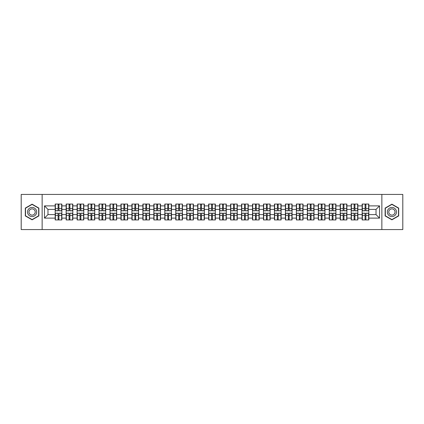 <?xml version="1.0" encoding="UTF-8"?>
<svg xmlns="http://www.w3.org/2000/svg" width="424" height="424" viewBox="0 0 424 424"><rect width="100%" height="100%" fill="white"/><g stroke="black" fill="none" stroke-linecap="round" stroke-linejoin="round"><path stroke-width="0.64" d="M381.86 229.57L402.8 229.57L402.8 194.431L381.86 194.431L381.86 229.57L42.14 229.57L42.14 194.431L21.2 194.431L21.2 229.57L42.14 229.57M381.86 194.431L42.14 194.431M376.024 214.602L376.024 209.398L368.822 209.398L368.822 214.602L376.024 214.602L379.538 218.116L379.538 205.884L368.822 205.884L368.822 204.061L362.144 204.061L362.144 209.398L357.856 209.398L357.856 214.602L362.144 214.602L362.144 209.398M379.538 218.116L368.822 218.116L368.822 219.939L362.144 219.939L362.144 218.116L357.856 218.116L357.856 219.939L351.183 219.939L351.183 218.116L346.896 218.116L346.896 219.939L340.218 219.939L340.218 218.116L335.93 218.116L335.93 219.939L329.257 219.939L329.257 218.116L324.969 218.116L324.969 219.939L318.291 219.939L318.291 218.116L314.004 218.116L314.004 219.939L307.331 219.939L307.331 218.116L303.043 218.116L303.043 219.939L296.365 219.939L296.365 218.116L292.078 218.116L292.078 219.939L285.405 219.939L285.405 218.116L281.117 218.116L281.117 219.939L274.439 219.939L274.439 218.116L270.152 218.116L270.152 219.939L263.479 219.939L263.479 218.116L259.191 218.116L259.191 219.939L252.513 219.939L252.513 218.116L248.226 218.116L248.226 219.939L241.553 219.939L241.553 218.116L237.265 218.116L237.265 219.939L230.587 219.939L230.587 218.116L226.299 218.116L226.299 219.939L219.627 219.939L219.627 218.116L215.339 218.116L215.339 219.939L208.661 219.939L208.661 218.116L204.373 218.116L204.373 219.939L197.701 219.939L197.701 218.116L193.413 218.116L193.413 219.939L186.735 219.939L186.735 218.116L182.447 218.116L182.447 219.939L175.774 219.939L175.774 218.116L171.487 218.116L171.487 219.939L164.809 219.939L164.809 218.116L160.521 218.116L160.521 219.939L153.848 219.939L153.848 218.116L149.561 218.116L149.561 219.939L142.883 219.939L142.883 218.116L138.595 218.116L138.595 219.939L131.922 219.939L131.922 218.116L127.635 218.116L127.635 219.939L120.957 219.939L120.957 218.116L116.669 218.116L116.669 219.939L109.996 219.939L109.996 218.116L105.709 218.116L105.709 219.939L99.031 219.939L99.031 218.116L94.743 218.116L94.743 219.939L88.07 219.939L88.07 218.116L83.782 218.116L83.782 219.939L77.104 219.939L77.104 218.116L72.817 218.116L72.817 219.939L66.144 219.939L66.144 218.116L61.856 218.116L61.856 219.939L55.178 219.939L55.178 218.116L44.462 218.116L44.462 205.884L55.178 205.884L55.178 209.398L47.976 209.398L47.976 214.602L55.178 214.602L55.178 209.398M362.144 205.884L357.856 205.884L357.856 204.061L351.183 204.061L351.183 205.884L346.896 205.884L346.896 204.061L340.218 204.061L340.218 205.884L335.93 205.884L335.93 204.061L329.257 204.061L329.257 205.884L324.969 205.884L324.969 204.061L318.291 204.061L318.291 205.884L314.004 205.884L314.004 204.061L307.331 204.061L307.331 205.884L303.043 205.884L303.043 204.061L296.365 204.061L296.365 205.884L292.078 205.884L292.078 204.061L285.405 204.061L285.405 205.884L281.117 205.884L281.117 204.061L274.439 204.061L274.439 205.884L270.152 205.884L270.152 204.061L263.479 204.061L263.479 205.884L259.191 205.884L259.191 204.061L252.513 204.061L252.513 205.884L248.226 205.884L248.226 204.061L241.553 204.061L241.553 205.884L237.265 205.884L237.265 204.061L230.587 204.061L230.587 205.884L226.299 205.884L226.299 204.061L219.627 204.061L219.627 205.884L215.339 205.884L215.339 204.061L208.661 204.061L208.661 205.884L204.373 205.884L204.373 204.061L197.701 204.061L197.701 205.884L193.413 205.884L193.413 204.061L186.735 204.061L186.735 205.884L182.447 205.884L182.447 204.061L175.774 204.061L175.774 205.884L171.487 205.884L171.487 204.061L164.809 204.061L164.809 205.884L160.521 205.884L160.521 204.061L153.848 204.061L153.848 205.884L149.561 205.884L149.561 204.061L142.883 204.061L142.883 205.884L138.595 205.884L138.595 204.061L131.922 204.061L131.922 205.884L127.635 205.884L127.635 204.061L120.957 204.061L120.957 205.884L116.669 205.884L116.669 204.061L109.996 204.061L109.996 205.884L105.709 205.884L105.709 204.061L99.031 204.061L99.031 205.884L94.743 205.884L94.743 204.061L88.07 204.061L88.07 205.884L83.782 205.884L83.782 204.061L77.104 204.061L77.104 205.884L72.817 205.884L72.817 204.061L66.144 204.061L66.144 205.884L61.856 205.884L61.856 204.061L55.178 204.061L55.178 205.884M362.144 214.602L362.144 218.116M357.856 214.602L357.856 218.116M357.856 205.884L357.856 209.398M346.896 214.602L351.183 214.602L351.183 209.398L346.896 209.398L346.896 218.116M351.183 214.602L351.183 218.116M351.183 205.884L351.183 209.398M346.896 205.884L346.896 209.398M335.93 214.602L340.218 214.602L340.218 209.398L335.93 209.398L335.93 218.116M340.218 214.602L340.218 218.116M340.218 205.884L340.218 209.398M335.93 205.884L335.93 209.398M324.969 214.602L329.257 214.602L329.257 209.398L324.969 209.398L324.969 218.116M329.257 214.602L329.257 218.116M329.257 205.884L329.257 209.398M324.969 205.884L324.969 209.398M314.004 214.602L318.291 214.602L318.291 209.398L314.004 209.398L314.004 218.116M318.291 214.602L318.291 218.116M318.291 205.884L318.291 209.398M314.004 205.884L314.004 209.398M303.043 214.602L307.331 214.602L307.331 209.398L303.043 209.398L303.043 218.116M307.331 214.602L307.331 218.116M307.331 205.884L307.331 209.398M303.043 205.884L303.043 209.398M292.078 214.602L296.365 214.602L296.365 209.398L292.078 209.398L292.078 218.116M296.365 214.602L296.365 218.116M296.365 205.884L296.365 209.398M292.078 205.884L292.078 209.398M281.117 214.602L285.405 214.602L285.405 209.398L281.117 209.398L281.117 218.116M285.405 214.602L285.405 218.116M285.405 205.884L285.405 209.398M281.117 205.884L281.117 209.398M270.152 214.602L274.439 214.602L274.439 209.398L270.152 209.398L270.152 218.116M274.439 214.602L274.439 218.116M274.439 205.884L274.439 209.398M270.152 205.884L270.152 209.398M259.191 214.602L263.479 214.602L263.479 209.398L259.191 209.398L259.191 218.116M263.479 214.602L263.479 218.116M263.479 205.884L263.479 209.398M259.191 205.884L259.191 209.398M248.226 214.602L252.513 214.602L252.513 209.398L248.226 209.398L248.226 218.116M252.513 214.602L252.513 218.116M252.513 205.884L252.513 209.398M248.226 205.884L248.226 209.398M237.265 214.602L241.553 214.602L241.553 209.398L237.265 209.398L237.265 218.116M241.553 214.602L241.553 218.116M241.553 205.884L241.553 209.398M237.265 205.884L237.265 209.398M226.299 214.602L230.587 214.602L230.587 209.398L226.299 209.398L226.299 218.116M230.587 214.602L230.587 218.116M230.587 205.884L230.587 209.398M226.299 205.884L226.299 209.398M215.339 214.602L219.627 214.602L219.627 209.398L215.339 209.398L215.339 218.116M219.627 214.602L219.627 218.116M219.627 205.884L219.627 209.398M215.339 205.884L215.339 209.398M204.373 214.602L208.661 214.602L208.661 209.398L204.373 209.398L204.373 218.116M208.661 214.602L208.661 218.116M208.661 205.884L208.661 209.398M204.373 205.884L204.373 209.398M193.413 214.602L197.701 214.602L197.701 209.398L193.413 209.398L193.413 218.116M197.701 214.602L197.701 218.116M197.701 205.884L197.701 209.398M193.413 205.884L193.413 209.398M182.447 214.602L186.735 214.602L186.735 209.398L182.447 209.398L182.447 218.116M186.735 214.602L186.735 218.116M186.735 205.884L186.735 209.398M182.447 205.884L182.447 209.398M171.487 214.602L175.774 214.602L175.774 209.398L171.487 209.398L171.487 218.116M175.774 214.602L175.774 218.116M175.774 205.884L175.774 209.398M171.487 205.884L171.487 209.398M160.521 214.602L164.809 214.602L164.809 209.398L160.521 209.398L160.521 218.116M164.809 214.602L164.809 218.116M164.809 205.884L164.809 209.398M160.521 205.884L160.521 209.398M149.561 214.602L153.848 214.602L153.848 209.398L149.561 209.398L149.561 218.116M153.848 214.602L153.848 218.116M153.848 205.884L153.848 209.398M149.561 205.884L149.561 209.398M138.595 214.602L142.883 214.602L142.883 209.398L138.595 209.398L138.595 218.116M142.883 214.602L142.883 218.116M142.883 205.884L142.883 209.398M138.595 205.884L138.595 209.398M127.635 214.602L131.922 214.602L131.922 209.398L127.635 209.398L127.635 218.116M131.922 214.602L131.922 218.116M131.922 205.884L131.922 209.398M127.635 205.884L127.635 209.398M116.669 214.602L120.957 214.602L120.957 209.398L116.669 209.398L116.669 218.116M120.957 214.602L120.957 218.116M120.957 205.884L120.957 209.398M116.669 205.884L116.669 209.398M105.709 214.602L109.996 214.602L109.996 209.398L105.709 209.398L105.709 218.116M109.996 214.602L109.996 218.116M109.996 205.884L109.996 209.398M105.709 205.884L105.709 209.398M94.743 214.602L99.031 214.602L99.031 209.398L94.743 209.398L94.743 218.116M99.031 214.602L99.031 218.116M99.031 205.884L99.031 209.398M94.743 205.884L94.743 209.398M83.782 214.602L88.07 214.602L88.07 209.398L83.782 209.398L83.782 218.116M88.07 214.602L88.07 218.116M88.07 205.884L88.07 209.398M83.782 205.884L83.782 209.398M72.817 214.602L77.104 214.602L77.104 209.398L72.817 209.398L72.817 218.116M77.104 214.602L77.104 218.116M77.104 205.884L77.104 209.398M72.817 205.884L72.817 209.398M61.856 214.602L66.144 214.602L66.144 209.398L61.856 209.398L61.856 218.116M66.144 214.602L66.144 218.116M66.144 205.884L66.144 209.398M61.856 205.884L61.856 209.398M55.178 214.602L55.178 218.116M47.976 214.602L44.462 218.116M44.462 205.884L47.976 209.398M368.822 214.602L368.822 218.116M368.822 205.884L368.822 209.398M379.538 205.884L376.024 209.398M32.092 204.167L25.313 208.083L25.313 215.917L32.092 219.833L38.876 215.917L38.876 208.083L32.092 204.167M385.125 215.917L391.909 219.833L398.687 215.917L398.687 208.083L391.909 204.167L385.125 208.083L385.125 215.917M61.644 204.061L61.644 210.808L58.936 210.808L58.936 204.061M58.093 204.061L58.093 210.808L55.39 210.808L55.39 204.061M58.093 204.972L58.936 204.972M58.936 207.575L58.093 207.575M55.39 219.939L55.39 213.193L58.093 213.193L58.093 219.939M58.936 219.939L58.936 213.193L61.644 213.193L61.644 219.939M58.936 219.028L58.093 219.028M58.093 216.426L58.936 216.426M32.092 207.431A4.569 4.569 0 0 0 27.523 212A4.569 4.569 0 0 0 32.092 216.569A4.569 4.569 0 0 0 36.66 212A4.569 4.569 0 0 0 32.092 207.431M32.092 208.873A3.127 3.127 0 0 0 28.965 212A3.127 3.127 0 0 0 32.092 215.127A3.127 3.127 0 0 0 35.219 212A3.127 3.127 0 0 0 32.092 208.873M38.664 215.795L32.092 219.59L25.52 215.795L25.52 208.205L32.092 204.41L38.664 208.205L38.664 215.795M395.862 209.716A4.569 4.569 0 0 0 389.624 208.046A4.569 4.569 0 0 0 387.949 214.284A4.569 4.569 0 0 0 394.193 215.954A4.569 4.569 0 0 0 395.862 209.716M394.617 210.437A3.127 3.127 0 0 0 390.345 209.292A3.127 3.127 0 0 0 389.2 213.564A3.127 3.127 0 0 0 393.472 214.708A3.127 3.127 0 0 0 394.617 210.437M391.909 219.59L385.337 215.795L385.337 208.205L391.909 204.41L398.481 208.205L398.481 215.795L391.909 219.59M72.605 204.061L72.605 210.808L69.902 210.808L69.902 204.061M69.059 204.061L69.059 210.808L66.351 210.808L66.351 204.061M69.059 204.972L69.902 204.972M69.902 207.575L69.059 207.575M83.57 204.061L83.57 210.808L80.862 210.808L80.862 204.061M80.019 204.061L80.019 210.808L77.316 210.808L77.316 204.061M80.019 204.972L80.862 204.972M80.862 207.575L80.019 207.575M94.531 204.061L94.531 210.808L91.828 210.808L91.828 204.061M90.985 204.061L90.985 210.808L88.277 210.808L88.277 204.061M90.985 204.972L91.828 204.972M91.828 207.575L90.985 207.575M105.497 204.061L105.497 210.808L102.788 210.808L102.788 204.061M101.945 204.061L101.945 210.808L99.243 210.808L99.243 204.061M101.945 204.972L102.788 204.972M102.788 207.575L101.945 207.575M116.457 204.061L116.457 210.808L113.754 210.808L113.754 204.061M112.911 204.061L112.911 210.808L110.203 210.808L110.203 204.061M112.911 204.972L113.754 204.972M113.754 207.575L112.911 207.575M66.351 219.939L66.351 213.193L69.059 213.193L69.059 219.939M69.902 219.939L69.902 213.193L72.605 213.193L72.605 219.939M69.902 219.028L69.059 219.028M69.059 216.426L69.902 216.426M77.316 219.939L77.316 213.193L80.019 213.193L80.019 219.939M80.862 219.939L80.862 213.193L83.57 213.193L83.57 219.939M80.862 219.028L80.019 219.028M80.019 216.426L80.862 216.426M88.277 219.939L88.277 213.193L90.985 213.193L90.985 219.939M91.828 219.939L91.828 213.193L94.531 213.193L94.531 219.939M91.828 219.028L90.985 219.028M90.985 216.426L91.828 216.426M99.243 219.939L99.243 213.193L101.945 213.193L101.945 219.939M102.788 219.939L102.788 213.193L105.497 213.193L105.497 219.939M102.788 219.028L101.945 219.028M101.945 216.426L102.788 216.426M110.203 219.939L110.203 213.193L112.911 213.193L112.911 219.939M113.754 219.939L113.754 213.193L116.457 213.193L116.457 219.939M113.754 219.028L112.911 219.028M112.911 216.426L113.754 216.426M127.423 204.061L127.423 210.808L124.714 210.808L124.714 204.061M123.872 204.061L123.872 210.808L121.169 210.808L121.169 204.061M123.872 204.972L124.714 204.972M124.714 207.575L123.872 207.575M121.169 219.939L121.169 213.193L123.872 213.193L123.872 219.939M124.714 219.939L124.714 213.193L127.423 213.193L127.423 219.939M124.714 219.028L123.872 219.028M123.872 216.426L124.714 216.426M138.383 204.061L138.383 210.808L135.68 210.808L135.68 204.061M134.837 204.061L134.837 210.808L132.129 210.808L132.129 204.061M134.837 204.972L135.68 204.972M135.68 207.575L134.837 207.575M132.129 219.939L132.129 213.193L134.837 213.193L134.837 219.939M135.68 219.939L135.68 213.193L138.383 213.193L138.383 219.939M135.68 219.028L134.837 219.028M134.837 216.426L135.68 216.426M149.349 204.061L149.349 210.808L146.646 210.808L146.646 204.061M145.798 204.061L145.798 210.808L143.095 210.808L143.095 204.061M145.798 204.972L146.646 204.972M146.646 207.575L145.798 207.575M143.095 219.939L143.095 213.193L145.798 213.193L145.798 219.939M146.646 219.939L146.646 213.193L149.349 213.193L149.349 219.939M146.646 219.028L145.798 219.028M145.798 216.426L146.646 216.426M160.314 204.061L160.314 210.808L157.606 210.808L157.606 204.061M156.763 204.061L156.763 210.808L154.055 210.808L154.055 204.061M156.763 204.972L157.606 204.972M157.606 207.575L156.763 207.575M154.055 219.939L154.055 213.193L156.763 213.193L156.763 219.939M157.606 219.939L157.606 213.193L160.314 213.193L160.314 219.939M157.606 219.028L156.763 219.028M156.763 216.426L157.606 216.426M171.275 204.061L171.275 210.808L168.572 210.808L168.572 204.061M167.724 204.061L167.724 210.808L165.021 210.808L165.021 204.061M167.724 204.972L168.572 204.972M168.572 207.575L167.724 207.575M165.021 219.939L165.021 213.193L167.724 213.193L167.724 219.939M168.572 219.939L168.572 213.193L171.275 213.193L171.275 219.939M168.572 219.028L167.724 219.028M167.724 216.426L168.572 216.426M182.241 204.061L182.241 210.808L179.532 210.808L179.532 204.061M178.69 204.061L178.69 210.808L175.981 210.808L175.981 204.061M178.69 204.972L179.532 204.972M179.532 207.575L178.69 207.575M175.981 219.939L175.981 213.193L178.69 213.193L178.69 219.939M179.532 219.939L179.532 213.193L182.241 213.193L182.241 219.939M179.532 219.028L178.69 219.028M178.69 216.426L179.532 216.426M193.201 204.061L193.201 210.808L190.498 210.808L190.498 204.061M189.65 204.061L189.65 210.808L186.947 210.808L186.947 204.061M189.65 204.972L190.498 204.972M190.498 207.575L189.65 207.575M186.947 219.939L186.947 213.193L189.65 213.193L189.65 219.939M190.498 219.939L190.498 213.193L193.201 213.193L193.201 219.939M190.498 219.028L189.65 219.028M189.65 216.426L190.498 216.426M204.167 204.061L204.167 210.808L201.458 210.808L201.458 204.061M200.616 204.061L200.616 210.808L197.907 210.808L197.907 204.061M200.616 204.972L201.458 204.972M201.458 207.575L200.616 207.575M197.907 219.939L197.907 213.193L200.616 213.193L200.616 219.939M201.458 219.939L201.458 213.193L204.167 213.193L204.167 219.939M201.458 219.028L200.616 219.028M200.616 216.426L201.458 216.426M215.127 204.061L215.127 210.808L212.424 210.808L212.424 204.061M211.576 204.061L211.576 210.808L208.873 210.808L208.873 204.061M211.576 204.972L212.424 204.972M212.424 207.575L211.576 207.575M208.873 219.939L208.873 213.193L211.576 213.193L211.576 219.939M212.424 219.939L212.424 213.193L215.127 213.193L215.127 219.939M212.424 219.028L211.576 219.028M211.576 216.426L212.424 216.426M226.093 204.061L226.093 210.808L223.384 210.808L223.384 204.061M222.542 204.061L222.542 210.808L219.833 210.808L219.833 204.061M222.542 204.972L223.384 204.972M223.384 207.575L222.542 207.575M219.833 219.939L219.833 213.193L222.542 213.193L222.542 219.939M223.384 219.939L223.384 213.193L226.093 213.193L226.093 219.939M223.384 219.028L222.542 219.028M222.542 216.426L223.384 216.426M237.053 204.061L237.053 210.808L234.35 210.808L234.35 204.061M233.502 204.061L233.502 210.808L230.799 210.808L230.799 204.061M233.502 204.972L234.35 204.972M234.35 207.575L233.502 207.575M230.799 219.939L230.799 213.193L233.502 213.193L233.502 219.939M234.35 219.939L234.35 213.193L237.053 213.193L237.053 219.939M234.35 219.028L233.502 219.028M233.502 216.426L234.35 216.426M248.019 204.061L248.019 210.808L245.311 210.808L245.311 204.061M244.468 204.061L244.468 210.808L241.76 210.808L241.76 204.061M244.468 204.972L245.311 204.972M245.311 207.575L244.468 207.575M241.76 219.939L241.76 213.193L244.468 213.193L244.468 219.939M245.311 219.939L245.311 213.193L248.019 213.193L248.019 219.939M245.311 219.028L244.468 219.028M244.468 216.426L245.311 216.426M258.979 204.061L258.979 210.808L256.276 210.808L256.276 204.061M255.428 204.061L255.428 210.808L252.725 210.808L252.725 204.061M255.428 204.972L256.276 204.972M256.276 207.575L255.428 207.575M252.725 219.939L252.725 213.193L255.428 213.193L255.428 219.939M256.276 219.939L256.276 213.193L258.979 213.193L258.979 219.939M256.276 219.028L255.428 219.028M255.428 216.426L256.276 216.426M269.945 204.061L269.945 210.808L267.237 210.808L267.237 204.061M266.394 204.061L266.394 210.808L263.686 210.808L263.686 204.061M266.394 204.972L267.237 204.972M267.237 207.575L266.394 207.575M263.686 219.939L263.686 213.193L266.394 213.193L266.394 219.939M267.237 219.939L267.237 213.193L269.945 213.193L269.945 219.939M267.237 219.028L266.394 219.028M266.394 216.426L267.237 216.426M280.905 204.061L280.905 210.808L278.202 210.808L278.202 204.061M277.354 204.061L277.354 210.808L274.651 210.808L274.651 204.061M277.354 204.972L278.202 204.972M278.202 207.575L277.354 207.575M274.651 219.939L274.651 213.193L277.354 213.193L277.354 219.939M278.202 219.939L278.202 213.193L280.905 213.193L280.905 219.939M278.202 219.028L277.354 219.028M277.354 216.426L278.202 216.426M291.871 204.061L291.871 210.808L289.163 210.808L289.163 204.061M288.32 204.061L288.32 210.808L285.617 210.808L285.617 204.061M288.32 204.972L289.163 204.972M289.163 207.575L288.32 207.575M285.617 219.939L285.617 213.193L288.32 213.193L288.32 219.939M289.163 219.939L289.163 213.193L291.871 213.193L291.871 219.939M289.163 219.028L288.32 219.028M288.32 216.426L289.163 216.426M302.831 204.061L302.831 210.808L300.128 210.808L300.128 204.061M299.286 204.061L299.286 210.808L296.577 210.808L296.577 204.061M299.286 204.972L300.128 204.972M300.128 207.575L299.286 207.575M296.577 219.939L296.577 213.193L299.286 213.193L299.286 219.939M300.128 219.939L300.128 213.193L302.831 213.193L302.831 219.939M300.128 219.028L299.286 219.028M299.286 216.426L300.128 216.426M313.797 204.061L313.797 210.808L311.089 210.808L311.089 204.061M310.246 204.061L310.246 210.808L307.543 210.808L307.543 204.061M310.246 204.972L311.089 204.972M311.089 207.575L310.246 207.575M307.543 219.939L307.543 213.193L310.246 213.193L310.246 219.939M311.089 219.939L311.089 213.193L313.797 213.193L313.797 219.939M311.089 219.028L310.246 219.028M310.246 216.426L311.089 216.426M324.757 204.061L324.757 210.808L322.055 210.808L322.055 204.061M321.212 204.061L321.212 210.808L318.504 210.808L318.504 204.061M321.212 204.972L322.055 204.972M322.055 207.575L321.212 207.575M318.504 219.939L318.504 213.193L321.212 213.193L321.212 219.939M322.055 219.939L322.055 213.193L324.757 213.193L324.757 219.939M322.055 219.028L321.212 219.028M321.212 216.426L322.055 216.426M335.723 204.061L335.723 210.808L333.015 210.808L333.015 204.061M332.172 204.061L332.172 210.808L329.469 210.808L329.469 204.061M332.172 204.972L333.015 204.972M333.015 207.575L332.172 207.575M329.469 219.939L329.469 213.193L332.172 213.193L332.172 219.939M333.015 219.939L333.015 213.193L335.723 213.193L335.723 219.939M333.015 219.028L332.172 219.028M332.172 216.426L333.015 216.426M346.684 204.061L346.684 210.808L343.981 210.808L343.981 204.061M343.138 204.061L343.138 210.808L340.43 210.808L340.43 204.061M343.138 204.972L343.981 204.972M343.981 207.575L343.138 207.575M340.43 219.939L340.43 213.193L343.138 213.193L343.138 219.939M343.981 219.939L343.981 213.193L346.684 213.193L346.684 219.939M343.981 219.028L343.138 219.028M343.138 216.426L343.981 216.426M357.649 204.061L357.649 210.808L354.941 210.808L354.941 204.061M354.098 204.061L354.098 210.808L351.395 210.808L351.395 204.061M354.098 204.972L354.941 204.972M354.941 207.575L354.098 207.575M351.395 219.939L351.395 213.193L354.098 213.193L354.098 219.939M354.941 219.939L354.941 213.193L357.649 213.193L357.649 219.939M354.941 219.028L354.098 219.028M354.098 216.426L354.941 216.426M368.61 204.061L368.61 210.808L365.907 210.808L365.907 204.061M365.064 204.061L365.064 210.808L362.356 210.808L362.356 204.061M365.064 204.972L365.907 204.972M365.907 207.575L365.064 207.575M362.356 219.939L362.356 213.193L365.064 213.193L365.064 219.939M365.907 219.939L365.907 213.193L368.61 213.193L368.61 219.939M365.907 219.028L365.064 219.028M365.064 216.426L365.907 216.426M58.093 208.64L55.39 208.64M58.093 210.717L55.39 210.717M61.644 208.64L58.936 208.64M61.644 210.717L58.936 210.717M58.936 215.36L61.644 215.36M58.936 213.283L61.644 213.283M55.39 215.36L58.093 215.36M55.39 213.283L58.093 213.283M69.059 208.64L66.351 208.64M69.059 210.717L66.351 210.717M72.605 208.64L69.902 208.64M72.605 210.717L69.902 210.717M80.019 208.64L77.316 208.64M80.019 210.717L77.316 210.717M83.57 208.64L80.862 208.64M83.57 210.717L80.862 210.717M90.985 208.64L88.277 208.64M90.985 210.717L88.277 210.717M94.531 208.64L91.828 208.64M94.531 210.717L91.828 210.717M101.945 208.64L99.243 208.64M101.945 210.717L99.243 210.717M105.497 208.64L102.788 208.64M105.497 210.717L102.788 210.717M112.911 208.64L110.203 208.64M112.911 210.717L110.203 210.717M116.457 208.64L113.754 208.64M116.457 210.717L113.754 210.717M69.902 215.36L72.605 215.36M69.902 213.283L72.605 213.283M66.351 215.36L69.059 215.36M66.351 213.283L69.059 213.283M80.862 215.36L83.57 215.36M80.862 213.283L83.57 213.283M77.316 215.36L80.019 215.36M77.316 213.283L80.019 213.283M91.828 215.36L94.531 215.36M91.828 213.283L94.531 213.283M88.277 215.36L90.985 215.36M88.277 213.283L90.985 213.283M102.788 215.36L105.497 215.36M102.788 213.283L105.497 213.283M99.243 215.36L101.945 215.36M99.243 213.283L101.945 213.283M113.754 215.36L116.457 215.36M113.754 213.283L116.457 213.283M110.203 215.36L112.911 215.36M110.203 213.283L112.911 213.283M123.872 208.64L121.169 208.64M123.872 210.717L121.169 210.717M127.423 208.64L124.714 208.64M127.423 210.717L124.714 210.717M124.714 215.36L127.423 215.36M124.714 213.283L127.423 213.283M121.169 215.36L123.872 215.36M121.169 213.283L123.872 213.283M134.837 208.64L132.129 208.64M134.837 210.717L132.129 210.717M138.383 208.64L135.68 208.64M138.383 210.717L135.68 210.717M135.68 215.36L138.383 215.36M135.68 213.283L138.383 213.283M132.129 215.36L134.837 215.36M132.129 213.283L134.837 213.283M145.798 208.64L143.095 208.64M145.798 210.717L143.095 210.717M149.349 208.64L146.646 208.64M149.349 210.717L146.646 210.717M146.646 215.36L149.349 215.36M146.646 213.283L149.349 213.283M143.095 215.36L145.798 215.36M143.095 213.283L145.798 213.283M156.763 208.64L154.055 208.64M156.763 210.717L154.055 210.717M160.314 208.64L157.606 208.64M160.314 210.717L157.606 210.717M157.606 215.36L160.314 215.36M157.606 213.283L160.314 213.283M154.055 215.36L156.763 215.36M154.055 213.283L156.763 213.283M167.724 208.64L165.021 208.64M167.724 210.717L165.021 210.717M171.275 208.64L168.572 208.64M171.275 210.717L168.572 210.717M168.572 215.36L171.275 215.36M168.572 213.283L171.275 213.283M165.021 215.36L167.724 215.36M165.021 213.283L167.724 213.283M178.69 208.64L175.981 208.64M178.69 210.717L175.981 210.717M182.241 208.64L179.532 208.64M182.241 210.717L179.532 210.717M179.532 215.36L182.241 215.36M179.532 213.283L182.241 213.283M175.981 215.36L178.69 215.36M175.981 213.283L178.69 213.283M189.65 208.64L186.947 208.64M189.65 210.717L186.947 210.717M193.201 208.64L190.498 208.64M193.201 210.717L190.498 210.717M190.498 215.36L193.201 215.36M190.498 213.283L193.201 213.283M186.947 215.36L189.65 215.36M186.947 213.283L189.65 213.283M200.616 208.64L197.907 208.64M200.616 210.717L197.907 210.717M204.167 208.64L201.458 208.64M204.167 210.717L201.458 210.717M201.458 215.36L204.167 215.36M201.458 213.283L204.167 213.283M197.907 215.36L200.616 215.36M197.907 213.283L200.616 213.283M211.576 208.64L208.873 208.64M211.576 210.717L208.873 210.717M215.127 208.64L212.424 208.64M215.127 210.717L212.424 210.717M212.424 215.36L215.127 215.36M212.424 213.283L215.127 213.283M208.873 215.36L211.576 215.36M208.873 213.283L211.576 213.283M222.542 208.64L219.833 208.64M222.542 210.717L219.833 210.717M226.093 208.64L223.384 208.64M226.093 210.717L223.384 210.717M223.384 215.36L226.093 215.36M223.384 213.283L226.093 213.283M219.833 215.36L222.542 215.36M219.833 213.283L222.542 213.283M233.502 208.64L230.799 208.64M233.502 210.717L230.799 210.717M237.053 208.64L234.35 208.64M237.053 210.717L234.35 210.717M234.35 215.36L237.053 215.36M234.35 213.283L237.053 213.283M230.799 215.36L233.502 215.36M230.799 213.283L233.502 213.283M244.468 208.64L241.76 208.64M244.468 210.717L241.76 210.717M248.019 208.64L245.311 208.64M248.019 210.717L245.311 210.717M245.311 215.36L248.019 215.36M245.311 213.283L248.019 213.283M241.76 215.36L244.468 215.36M241.76 213.283L244.468 213.283M255.428 208.64L252.725 208.64M255.428 210.717L252.725 210.717M258.979 208.64L256.276 208.64M258.979 210.717L256.276 210.717M256.276 215.36L258.979 215.36M256.276 213.283L258.979 213.283M252.725 215.36L255.428 215.36M252.725 213.283L255.428 213.283M266.394 208.64L263.686 208.64M266.394 210.717L263.686 210.717M269.945 208.64L267.237 208.64M269.945 210.717L267.237 210.717M267.237 215.36L269.945 215.36M267.237 213.283L269.945 213.283M263.686 215.36L266.394 215.36M263.686 213.283L266.394 213.283M277.354 208.64L274.651 208.64M277.354 210.717L274.651 210.717M280.905 208.64L278.202 208.64M280.905 210.717L278.202 210.717M278.202 215.36L280.905 215.36M278.202 213.283L280.905 213.283M274.651 215.36L277.354 215.36M274.651 213.283L277.354 213.283M288.32 208.64L285.617 208.64M288.32 210.717L285.617 210.717M291.871 208.64L289.163 208.64M291.871 210.717L289.163 210.717M289.163 215.36L291.871 215.36M289.163 213.283L291.871 213.283M285.617 215.36L288.32 215.36M285.617 213.283L288.32 213.283M299.286 208.64L296.577 208.64M299.286 210.717L296.577 210.717M302.831 208.64L300.128 208.64M302.831 210.717L300.128 210.717M300.128 215.36L302.831 215.36M300.128 213.283L302.831 213.283M296.577 215.36L299.286 215.36M296.577 213.283L299.286 213.283M310.246 208.64L307.543 208.64M310.246 210.717L307.543 210.717M313.797 208.64L311.089 208.64M313.797 210.717L311.089 210.717M311.089 215.36L313.797 215.36M311.089 213.283L313.797 213.283M307.543 215.36L310.246 215.36M307.543 213.283L310.246 213.283M321.212 208.64L318.504 208.64M321.212 210.717L318.504 210.717M324.757 208.64L322.055 208.64M324.757 210.717L322.055 210.717M322.055 215.36L324.757 215.36M322.055 213.283L324.757 213.283M318.504 215.36L321.212 215.36M318.504 213.283L321.212 213.283M332.172 208.64L329.469 208.64M332.172 210.717L329.469 210.717M335.723 208.64L333.015 208.64M335.723 210.717L333.015 210.717M333.015 215.36L335.723 215.36M333.015 213.283L335.723 213.283M329.469 215.36L332.172 215.36M329.469 213.283L332.172 213.283M343.138 208.64L340.43 208.64M343.138 210.717L340.43 210.717M346.684 208.64L343.981 208.64M346.684 210.717L343.981 210.717M343.981 215.36L346.684 215.36M343.981 213.283L346.684 213.283M340.43 215.36L343.138 215.36M340.43 213.283L343.138 213.283M354.098 208.64L351.395 208.64M354.098 210.717L351.395 210.717M357.649 208.64L354.941 208.64M357.649 210.717L354.941 210.717M354.941 215.36L357.649 215.36M354.941 213.283L357.649 213.283M351.395 215.36L354.098 215.36M351.395 213.283L354.098 213.283M365.064 208.64L362.356 208.64M365.064 210.717L362.356 210.717M368.61 208.64L365.907 208.64M368.61 210.717L365.907 210.717M365.907 215.36L368.61 215.36M365.907 213.283L368.61 213.283M362.356 215.36L365.064 215.36M362.356 213.283L365.064 213.283"/></g></svg>
